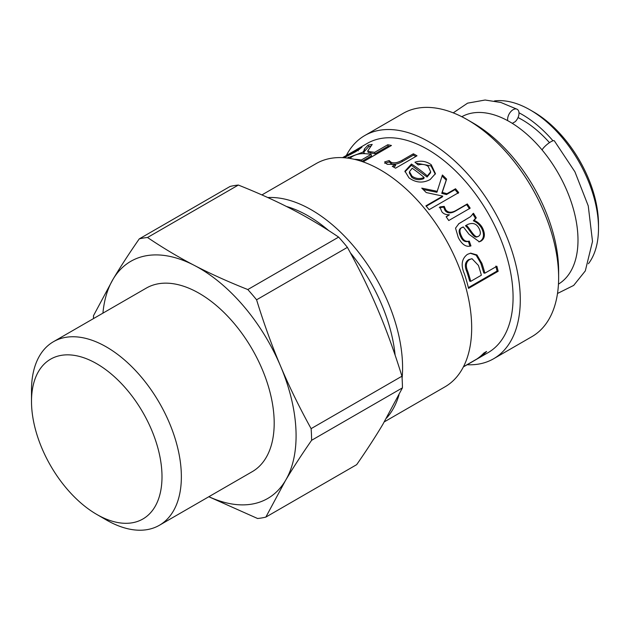 <?xml version="1.0" encoding="UTF-8"?>
<svg xmlns="http://www.w3.org/2000/svg" width="630" height="630" viewBox="0 0 630 630"><rect width="100%" height="100%" fill="white"/><g stroke="black" fill="none" stroke-linecap="round" stroke-linejoin="round"><path stroke-width="0.94" d="M507.717 120.684A8.056 4.788 -61.5 0 1 510.513 111.967A8.056 4.788 -61.5 0 1 517.151 109.273A8.056 4.788 -61.5 0 1 519.002 113.069A8.056 4.788 -61.5 0 1 515.245 121.661L512.3 123.362M557.511 293.462L573.678 285.421L585.302 270.916L592.515 241.432L588.247 205.884L574.93 171.817L554.345 140.837A8.056 1.89 140.2 0 0 548.415 143.396A8.056 1.89 140.2 0 0 542.091 149.956M265.852 517.096L285.445 480.595C292.596 468.578 301.313 455.151 311.606 440.299L402.436 387.859L382.835 424.368C375.693 436.377 366.967 449.812 356.675 464.656L265.852 517.096A154.24 89.05 60 0 1 257.575 518.498L208.798 496.747M311.11 428.652C299.266 407.145 289.083 386.308 280.563 366.117C272.002 345.957 264.009 323.844 256.575 299.801L347.406 247.362C359.25 268.86 369.432 289.705 377.953 309.889C386.513 330.057 394.506 352.162 401.94 376.212L311.11 428.652A154.24 89.05 60 0 1 311.606 440.299M247.81 289.548C227.871 281.626 210.066 273.577 194.379 265.419C178.66 257.276 163.036 247.968 147.514 237.494L238.345 185.055C258.276 192.985 276.082 201.025 291.769 209.191C307.495 217.326 323.111 226.635 338.633 237.108L247.81 289.548A154.24 89.05 60 0 1 256.575 299.801M238.345 185.055A154.24 89.05 60 0 0 230.068 186.456L139.246 238.896C128.945 253.748 120.228 267.175 113.085 279.192L93.484 315.693A154.24 89.05 60 0 0 93.523 318.575M338.633 237.108A154.24 89.05 60 0 1 347.406 247.362M401.94 376.212A154.24 89.05 60 0 1 402.436 387.859M139.246 238.896A154.24 89.05 60 0 1 147.514 237.494M102.926 313.149A136.923 79.049 60 0 1 113.085 279.192A136.923 79.049 60 0 1 194.379 265.419A136.923 79.049 60 0 1 280.563 366.117A136.923 79.049 60 0 1 285.445 480.595A136.923 79.049 60 0 1 208.892 496.692M161.918 472.902A92.279 53.274 60 0 1 96.752 514.419A92.279 53.274 60 0 1 31.5 401.404A92.279 53.274 60 0 1 95.106 362.809A92.279 53.274 60 0 1 161.918 472.902M96.752 514.419L106.431 520.01A105.974 61.181 -120 0 0 159.414 525.262A105.974 61.181 -120 0 0 181.267 472.327A105.974 61.181 -120 0 0 133.355 368.282A105.974 61.181 -120 0 0 53.448 341.712A105.974 61.181 -120 0 0 31.5 390.23L31.5 401.404M53.448 341.712L146.278 288.115A105.974 61.181 60 0 1 226.186 314.685A105.974 61.181 60 0 1 274.097 418.737A105.974 61.181 60 0 1 252.252 471.665L159.414 525.262M463.467 366.755L476.823 359.037A120.81 69.749 -120 0 0 483.887 353.028L486.596 351.461A120.81 69.749 60 0 1 477.445 358.793L463.389 366.904M361.801 161.43L371.527 155.815L371.141 154.358A120.81 69.749 -120 0 0 363.376 153.626C359.234 153.594 355.446 154.618 352.02 156.697L349.894 158.437M361.738 161.406L361.368 159.996L371.141 154.358M354.202 159.288A120.81 69.749 60 0 1 361.368 159.996M363.888 152.043L368.715 146.609L370.621 146.223M362.108 153.626L364.329 153.279L363.297 151.294M349.611 158.39L350.083 158.13M368.715 146.609L368.07 145.152A120.81 69.749 60 0 1 372.196 144.428L367.684 150.987L368.18 152.476L375.047 153.783L388.119 146.239L389.679 146.506M364.25 153.326L363.723 151.854L364.337 149.058L368.07 145.152M347.138 158.043L363.723 151.854M388.119 146.239L387.733 144.774A120.81 69.749 60 0 1 391.45 145.483L363.077 161.863M375.047 153.783L374.661 152.326L387.733 144.774M367.684 150.987L370.424 151.798A120.81 69.749 60 0 1 374.661 152.326M393.474 166.997L395.522 165.808L395.482 164.469A120.81 69.749 -120 0 0 395.404 164.43L387.151 164.288L384.607 161.949L389.167 160.563L391.025 162.217C393.868 163.493 397.561 162.847 402.113 160.28L413.374 153.783A120.81 69.749 60 0 1 417.005 155.799L395.561 168.178A120.81 69.749 -120 0 0 392.262 166.336L395.482 164.469M384.757 163.343L389.308 161.941L391.128 163.587C393.931 164.847 397.609 164.186 402.161 161.626L413.422 155.122L415.855 156.46M413.422 155.122L413.374 153.783M389.308 161.941L389.167 160.563M479.241 228.84C476.76 223.681 472.854 222.248 467.539 224.548L466.239 225.304C470.193 228.312 474.776 239.337 478.548 236.226C480.674 234.935 480.903 232.47 479.241 228.84M477.65 236.51C473.87 239.613 469.358 228.729 465.436 225.768L466.239 225.304M476.973 236.817L478.548 236.226M458.506 223.934L470.555 216.657L473.476 213.263A120.81 69.749 60 0 1 476.272 217.87L474.162 220.327C478.012 222.091 480.848 224.737 482.667 228.265C485.407 234.344 484.832 238.636 480.95 241.14L479.335 241.794L469.066 234.313L463.373 226.957L462.57 227.43C458.727 228.367 458.12 231.501 460.758 236.841C462.554 240.794 465.098 242.306 468.373 241.392L469.933 246.165M472.72 213.806L475.477 218.358L473.358 220.807C477.194 222.524 480.005 225.123 481.8 228.611C484.494 234.612 483.903 238.857 480.013 241.361L478.863 241.881M470.019 246.141L470.949 245.905C466.176 247.409 461.947 244.605 458.27 237.502L455.529 228.139L458.884 223.658L470.555 216.657M468.373 241.392L469.271 241.101L470.949 245.905L470.405 246.062M463.373 226.957C459.522 227.887 458.931 231.052 461.609 236.455C463.436 240.463 465.987 242.007 469.271 241.101M473.358 220.807L474.162 220.327M475.477 218.358L476.272 217.87M470.752 281.334L481.359 275.208A120.81 69.749 -120 0 0 478.406 265.411L472.02 258.702L469.72 259.489C465.995 261.828 465.365 265.884 467.83 271.64A120.81 69.749 60 0 1 470.752 281.334L469.681 281.177A119.204 68.82 60 0 0 466.798 271.617L467.83 271.64M472.02 258.702L468.736 259.584C465.011 261.923 464.365 265.931 466.798 271.617M495.802 266.096L497.07 271.05L468.358 287.627M470.248 253.228L476.185 255.229L480.903 263.387L483.816 273.018L484.88 273.176L496.873 266.254A120.81 69.749 60 0 1 498.157 271.278L468.539 288.375A120.81 69.749 -120 0 0 464.452 274.011C460.648 265.214 461.656 258.662 467.46 254.347L470.712 253.142L476.941 254.937L481.934 263.419A120.81 69.749 60 0 1 484.88 273.176M497.07 271.05L498.157 271.278M446.268 216.893L449.348 214.838A120.81 69.749 -120 0 0 449.284 214.743C445.89 214.838 443.41 213.83 441.843 211.727L439.85 206.939L444.245 206.372L445.694 209.766C448.064 212.782 451.521 213.011 456.049 210.452L467.31 203.947A120.81 69.749 60 0 1 470.185 208.16L448.749 220.532A120.81 69.749 -120 0 0 446.127 216.696L449.348 214.838M439.26 207.727L443.646 207.152L445.063 210.507C447.41 213.475 450.844 213.68 455.372 211.121L466.633 204.616L469.476 208.774M466.633 204.616L467.31 203.947M443.646 207.152L444.245 206.372M423.171 189.504L436.905 192.284L442.402 174.998A120.81 69.749 60 0 1 446.623 179.117L442.244 192.449L446.993 193.686L455.514 188.756A120.81 69.749 60 0 1 458.711 192.583L429.101 209.68A120.81 69.749 -120 0 0 425.904 205.86L442.764 196.119L426.219 192.552A120.81 69.749 -120 0 0 421.761 188.134L437.354 191.339M426.234 206.246L442.252 196.993L442.764 196.119M442.055 176.061L446.229 180.117L441.756 193.355L446.473 194.56L455.002 189.63L458.152 193.41M455.002 189.63L455.514 188.756M446.473 194.56L446.993 193.686M441.756 193.355L442.244 192.449M446.229 180.117L446.623 179.117M424.116 177.471A120.81 69.749 -120 0 0 412.17 168.249L409.469 171.683L411.957 176.124C415.737 178.786 419.793 179.235 424.116 177.471L423.848 178.597C419.533 180.369 415.501 179.936 411.768 177.314L411.957 176.124M409.469 171.683L409.335 172.943L411.768 177.314M404.933 171.825L411.39 165.32L427.061 177.038L430.447 172.911L430.692 171.817L428.227 166.477C425.494 164.406 422.155 163.887 418.21 164.934L414.942 162.194C420.816 160.303 426.242 161.154 431.235 164.745L435.44 173.66L430.156 179.534C422.872 183.385 415.808 182.818 408.98 177.841L404.94 171.179L411.453 164.044A120.81 69.749 60 0 1 427.337 175.92L430.692 171.817M416.076 163.123L431.046 165.934L435.283 174.171M411.39 165.32L411.453 164.044M427.061 177.038L427.337 175.92M350.713 154.445L350.453 153.917A120.81 69.749 -120 0 0 343.563 157.075L342.57 157.65M343.216 157.681L350.453 153.917M354.887 150.562L361.888 147.286L355.808 151.665L343.988 157.736M355.981 149.987L346.571 155.342A120.81 69.749 60 0 1 353.627 152.129C357.982 149.428 358.769 148.719 355.981 149.987L357.572 149.397L358.312 150.822M353.926 152.728L353.627 152.129M345.09 156.24A120.81 69.749 60 0 1 346.571 155.342M463.381 366.904L488.053 352.666A120.81 69.749 -120 0 0 513.033 300.376A120.81 69.749 -120 0 0 461.546 177.069A120.81 69.749 -120 0 0 367.235 143.412L356.548 149.578M558.637 277.633L558.637 271.058A120.81 69.749 -120 0 0 473.209 123.086L467.507 119.802A128.866 74.403 60 0 1 558.637 277.633A128.866 74.403 60 0 1 558.59 280.854A128.866 74.403 60 0 1 531.941 336.625L493.605 358.761A128.866 74.403 -120 0 0 520.246 302.991A128.866 74.403 -120 0 0 465.334 171.462A128.866 74.403 -120 0 0 364.738 135.552A128.866 74.403 -120 0 0 346.342 155.476M364.738 135.552L403.074 113.416A128.866 74.403 60 0 1 467.507 119.802M467.153 364.731A128.866 74.403 -120 0 0 493.605 358.761M402.09 378.354A128.866 74.403 -120 0 0 402.538 370.944A128.866 74.403 -120 0 0 359.163 253A128.866 74.403 -120 0 0 267.789 197.552M386.466 418.17A128.866 74.403 -120 0 0 399.003 394.876M286.414 206.451A124.039 71.615 60 0 1 328.663 230.556M350.406 252.874A124.039 71.615 60 0 1 395.112 355.139M384.324 421.856L444.993 386.828A128.866 74.403 -120 0 0 471.634 331.057A128.866 74.403 -120 0 0 416.721 199.529A128.866 74.403 -120 0 0 316.118 163.619L261.907 194.922M598.5 228.312L598.5 224.367A91.822 53.014 -120 0 0 533.578 111.912L530.161 109.935A96.65 55.802 60 0 1 598.5 228.312A96.65 55.802 60 0 1 588.42 263.742M494.432 100.95A96.65 55.802 60 0 1 530.161 109.935M552.983 140.781A96.65 55.802 -120 0 0 518.986 112.778M549.478 142.64A90.208 52.085 -120 0 0 518.033 117.558M558.456 284.114A96.65 55.802 -120 0 0 577.994 240.148A96.65 55.802 -120 0 0 536.122 143.207A96.65 55.802 -120 0 0 461.806 116.715M364.927 150.523L364.337 149.058M349.051 158.303L348.563 157.169M370.865 153.263L370.424 151.798M402.161 161.626L402.113 160.28M391.128 163.587L391.025 162.217M464.609 220.358L465.381 219.831M459.711 223.193L460.483 222.658M460.758 236.841L461.609 236.455M480.013 241.361L480.95 241.14M481.8 228.611L482.667 228.265M468.736 259.584L469.72 259.489M480.903 263.387L481.934 263.419M455.372 211.121L456.049 210.452M445.063 210.507L445.694 209.766M431.046 165.934L431.235 164.745M359.58 149.349L358.982 148.255M517.151 109.273L500.929 102.493L485.108 100.02L467.602 103.147L453.238 112.857"/></g></svg>
